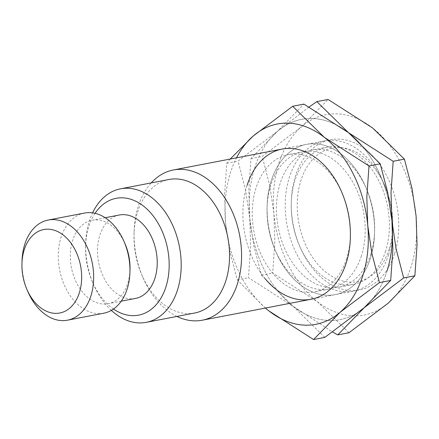 <?xml version="1.0" encoding="UTF-8"?>
<svg xmlns="http://www.w3.org/2000/svg" width="439" height="439" viewBox="0 0 439 439"><rect width="100%" height="100%" fill="white"/><g stroke="black" fill="none" stroke-linecap="round" stroke-linejoin="round"><path stroke-width="0.33" stroke-dasharray="2.19 1.65" d="M388.553 254.779A76.49 52.729 79.1 0 1 353.428 291.123A76.49 52.729 79.1 0 1 298.668 257.709A76.49 52.729 79.1 0 1 289.389 177.241A76.49 52.729 79.1 0 1 324.514 140.897A76.49 52.729 79.1 0 1 383.796 183.436A76.49 52.729 79.1 0 1 392.685 229.619A76.49 52.729 79.1 0 1 388.553 254.779M389.091 249.308A67.99 46.869 79.1 0 1 326.55 272.712A67.99 46.869 79.1 0 1 300.945 180.385A67.99 46.869 79.1 0 1 340.532 147.57A67.99 46.869 79.1 0 1 384.86 185.889A67.99 46.869 79.1 0 1 392.762 226.941A67.99 46.869 79.1 0 1 389.091 249.308M176.95 316.426A76.49 52.729 79.1 0 1 142.999 277.673A76.49 52.729 79.1 0 1 134.109 231.49A76.49 52.729 79.1 0 1 138.241 206.325A76.49 52.729 79.1 0 1 151.252 182.898M194.625 313.029A67.99 46.869 79.1 0 1 141.934 275.215A67.99 46.869 79.1 0 1 134.032 234.163A67.99 46.869 79.1 0 1 137.709 211.801A67.99 46.869 79.1 0 1 168.927 179.496M111.352 310.378A67.99 46.869 79.1 0 1 93.567 284.521A67.99 46.869 79.1 0 1 85.665 243.475A67.99 46.869 79.1 0 1 89.337 221.108A67.99 46.869 79.1 0 1 92.585 212.86M113.481 309.034A59.49 41.008 79.1 0 1 92.497 282.068A59.49 41.008 79.1 0 1 85.589 246.147A59.49 41.008 79.1 0 1 88.804 226.579A59.49 41.008 79.1 0 1 95.06 213.321M129.999 269.53A42.495 29.292 79.1 0 1 127.705 283.506A42.495 29.292 79.1 0 1 108.192 303.695A42.495 29.292 79.1 0 1 77.769 285.136A42.495 29.292 79.1 0 1 72.616 240.429A42.495 29.292 79.1 0 1 92.13 220.241A42.495 29.292 79.1 0 1 125.06 243.87M135.393 298.46A42.495 29.292 79.1 0 1 104.976 279.901A42.495 29.292 79.1 0 1 99.818 235.194A42.495 29.292 79.1 0 1 119.337 215.006M103.747 313.205A50.995 35.153 79.1 0 1 67.244 290.931A50.995 35.153 79.1 0 1 61.059 237.285A50.995 35.153 79.1 0 1 84.475 213.058M27.953 291.831A50.995 35.153 79.1 0 1 22.027 261.04M370.834 254.005A69.867 48.164 79.1 0 1 338.749 287.199A69.867 48.164 79.1 0 1 288.73 256.683A69.867 48.164 79.1 0 1 280.258 183.178A69.867 48.164 79.1 0 1 312.343 149.984A69.867 48.164 79.1 0 1 366.488 188.841A69.867 48.164 79.1 0 1 374.61 231.024A69.867 48.164 79.1 0 1 370.834 254.005M370.417 258.269A76.49 52.729 79.1 0 1 300.056 284.598A76.49 52.729 79.1 0 1 271.253 180.731A76.49 52.729 79.1 0 1 315.789 143.811A76.49 52.729 79.1 0 1 365.66 186.926A76.49 52.729 79.1 0 1 374.549 233.109A76.49 52.729 79.1 0 1 370.417 258.269A76.49 52.729 79.1 0 1 325.875 295.189A76.49 52.729 79.1 0 1 276.005 252.074A76.49 52.729 79.1 0 1 267.121 205.891A76.49 52.729 79.1 0 1 271.253 180.731A76.49 52.729 79.1 0 1 341.608 154.402A76.49 52.729 79.1 0 1 370.417 258.269M385.59 251.168A69.867 48.164 79.1 0 1 353.51 284.362A69.867 48.164 79.1 0 1 299.36 245.505A69.867 48.164 79.1 0 1 291.244 203.323A69.867 48.164 79.1 0 1 295.019 180.341A69.867 48.164 79.1 0 1 327.104 147.147A69.867 48.164 79.1 0 1 377.117 177.663A69.867 48.164 79.1 0 1 385.59 251.168M394.601 253.616A76.49 52.729 79.1 0 1 350.059 290.536A76.49 52.729 79.1 0 1 300.188 247.42A76.49 52.729 79.1 0 1 291.304 201.238A76.49 52.729 79.1 0 1 295.436 176.077A76.49 52.729 79.1 0 1 365.791 149.748A76.49 52.729 79.1 0 1 394.601 253.616M349.005 332.735L317.315 301.642L272.668 273.047L274.847 241.878L273.914 213.475L269.804 185.686L262.204 156.399L301.615 126.679L328.07 99.45M278.908 163.154A101.985 70.306 79.1 0 1 301.615 126.679A101.985 70.306 79.1 0 1 372.716 128.045A101.985 70.306 79.1 0 1 416.117 216.213A101.985 70.306 79.1 0 1 411.123 266.539A101.985 70.306 79.1 0 1 388.416 303.014A101.985 70.306 79.1 0 1 317.315 301.642A101.985 70.306 79.1 0 1 273.914 213.475A101.985 70.306 79.1 0 1 278.908 163.154M324.822 337.393L293.131 306.301L248.485 277.7L250.664 246.531L249.731 218.134A101.985 70.306 79.1 0 1 254.724 167.808A101.985 70.306 79.1 0 1 277.432 131.332L250.976 158.561L248.803 189.73L249.731 218.134L253.841 245.922L261.446 275.204L293.131 306.301A101.985 70.306 79.1 0 1 249.731 218.134A101.985 70.306 79.1 0 1 254.724 167.808A101.985 70.306 79.1 0 1 277.432 131.332A101.985 70.306 79.1 0 1 348.533 132.699A101.985 70.306 79.1 0 1 391.934 220.866A101.985 70.306 79.1 0 1 386.94 271.192A101.985 70.306 79.1 0 1 364.233 307.668A101.985 70.306 79.1 0 1 293.131 306.301L332.581 332.01M309.089 106.99L277.432 131.332L303.887 104.103M261.446 275.204L272.668 273.047M250.976 158.561L262.204 156.399M346.651 258.659A69.867 48.164 79.1 0 1 314.565 291.853A69.867 48.164 79.1 0 1 264.547 261.337A69.867 48.164 79.1 0 1 256.074 187.832A69.867 48.164 79.1 0 1 288.16 154.638A69.867 48.164 79.1 0 1 342.305 193.495A69.867 48.164 79.1 0 1 350.426 235.677A69.867 48.164 79.1 0 1 346.651 258.659M265.002 278.556A76.49 52.729 79.1 0 1 247.069 185.384M361.407 255.822A69.867 48.164 79.1 0 1 329.327 289.016A69.867 48.164 79.1 0 1 275.176 250.159A69.867 48.164 79.1 0 1 267.06 207.976A69.867 48.164 79.1 0 1 270.836 184.995A69.867 48.164 79.1 0 1 302.915 151.801A69.867 48.164 79.1 0 1 352.934 182.317A69.867 48.164 79.1 0 1 361.407 255.822M386.94 271.192A101.985 70.306 79.1 0 1 364.233 307.668A101.985 70.306 79.1 0 1 293.131 306.301A101.985 70.306 79.1 0 1 249.731 218.134L245.62 190.339L238.02 161.058L277.432 131.332A101.985 70.306 79.1 0 1 348.533 132.699A101.985 70.306 79.1 0 1 391.934 220.866M265.441 308.052A101.985 70.306 79.1 0 1 225.547 222.787A101.985 70.306 79.1 0 1 230.541 172.461A101.985 70.306 79.1 0 1 236.533 157.831M230.223 159.044L226.793 163.215L224.62 194.384L225.547 222.787L229.657 250.576L237.263 279.862L265.348 308.074M237.263 279.862L248.485 277.7M226.793 163.215L238.02 161.058M353.428 291.123L311.103 299.266M141.934 275.215L142.999 277.673M134.032 234.163L134.109 231.49M92.497 282.068L93.567 284.521M85.589 246.147L85.665 243.475M121.224 301.187L108.192 303.695M105.162 217.733L92.13 220.241M324.514 140.897L282.195 149.041M384.86 185.889L383.796 183.436M392.762 226.941L392.685 229.619M353.51 284.362L338.749 287.199M299.36 245.505L300.188 247.42M291.244 203.323L291.304 201.238M327.104 147.147L312.343 149.984M366.488 188.841L365.66 186.926M374.61 231.024L374.549 233.109M329.327 289.016L314.565 291.853M275.176 250.159L276.005 252.074M267.06 207.976L267.121 205.891M302.915 151.801L288.16 154.638M342.305 193.495L341.476 191.58M350.426 235.677L350.366 237.762"/><path stroke-width="0.66" d="M151.252 182.898A76.49 52.729 79.1 0 1 173.367 169.986A76.49 52.729 79.1 0 1 228.126 203.4A76.49 52.729 79.1 0 1 237.406 283.868A76.49 52.729 79.1 0 1 202.28 320.207A76.49 52.729 79.1 0 1 176.95 316.426M92.585 212.86A67.99 46.869 79.1 0 1 120.56 188.803L168.927 179.496A67.99 46.869 79.1 0 1 217.607 209.194A67.99 46.869 79.1 0 1 225.849 280.724A67.99 46.869 79.1 0 1 194.625 313.029L146.258 322.336A67.99 46.869 79.1 0 1 111.352 310.378M120.56 188.803A67.99 46.869 79.1 0 1 169.234 218.501A67.99 46.869 79.1 0 1 177.482 290.031A67.99 46.869 79.1 0 1 146.258 322.336M95.06 213.321A59.49 41.008 79.1 0 1 148.942 211.005A59.49 41.008 79.1 0 1 165.926 286.886A59.49 41.008 79.1 0 1 113.481 309.034M105.162 217.733L119.337 215.006A42.495 29.292 79.1 0 1 149.754 233.564A42.495 29.292 79.1 0 1 154.912 278.271A42.495 29.292 79.1 0 1 135.393 298.46L121.224 301.187M21.95 263.718L22.027 261.04A50.995 35.153 79.1 0 1 24.782 244.265A50.995 35.153 79.1 0 1 48.202 220.038L84.475 213.058A50.995 35.153 79.1 0 1 123.996 241.417A50.995 35.153 79.1 0 1 129.922 272.207A50.995 35.153 79.1 0 1 127.167 288.977A50.995 35.153 79.1 0 1 103.747 313.205L67.474 320.19A50.995 35.153 79.1 0 1 27.953 291.831L26.889 289.372A42.495 29.292 79.1 0 1 21.95 263.718A42.495 29.292 79.1 0 1 24.244 249.736A42.495 29.292 79.1 0 1 63.331 235.112A42.495 29.292 79.1 0 1 79.338 292.818A42.495 29.292 79.1 0 1 54.595 313.325A42.495 29.292 79.1 0 1 26.889 289.372M48.202 220.038A50.995 35.153 79.1 0 1 84.705 242.312A50.995 35.153 79.1 0 1 90.889 295.963A50.995 35.153 79.1 0 1 67.474 320.19M123.996 241.417L125.06 243.87A42.495 29.292 79.1 0 1 129.999 269.53L129.922 272.207M265.348 308.074L268.948 310.955L313.594 339.55L340.049 312.321L379.466 282.601L371.86 253.314L367.75 225.525L366.823 197.122L368.996 165.953L324.35 137.358L292.665 106.265L303.887 104.103L348.533 132.699L380.223 163.796L387.824 193.078L391.934 220.866L391.006 192.469L393.179 161.3L348.533 132.699L316.848 101.607L328.07 99.45L372.716 128.045L404.407 159.137L412.007 188.424L416.117 216.213L417.05 244.616L414.871 275.785L388.416 303.014L349.005 332.735L337.778 334.897L364.233 307.668L403.65 277.942L396.044 248.661L391.934 220.866A101.985 70.306 79.1 0 1 386.94 271.192M332.581 332.01L337.778 334.897M316.848 101.607L309.089 106.99M403.65 277.942L414.871 275.785M393.179 161.3L404.407 159.137M247.069 185.384A76.49 52.729 79.1 0 1 291.606 148.464A76.49 52.729 79.1 0 1 341.476 191.58A76.49 52.729 79.1 0 1 350.366 237.762A76.49 52.729 79.1 0 1 346.228 262.923A76.49 52.729 79.1 0 1 265.002 278.556M391.934 220.866L392.867 249.27L390.688 280.439L364.233 307.668L324.822 337.393L313.594 339.55M236.533 157.831A101.985 70.306 79.1 0 1 253.248 135.986L230.223 159.044M292.665 106.265L253.248 135.986A101.985 70.306 79.1 0 1 324.35 137.358A101.985 70.306 79.1 0 1 367.75 225.525A101.985 70.306 79.1 0 1 362.757 275.846A101.985 70.306 79.1 0 1 340.049 312.321A101.985 70.306 79.1 0 1 268.948 310.955A101.985 70.306 79.1 0 1 265.441 308.052M379.466 282.601L390.688 280.439M368.996 165.953L380.223 163.796M311.103 299.266L202.28 320.207M282.195 149.041L173.367 169.986"/></g></svg>

